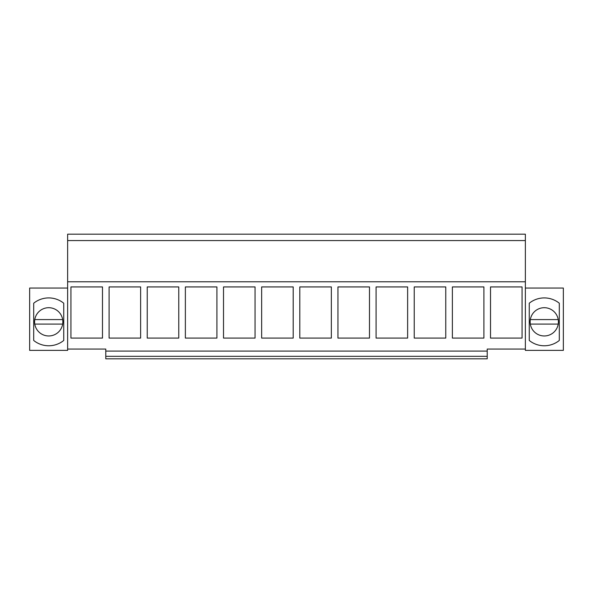 <?xml version="1.0" encoding="UTF-8"?>
<svg xmlns="http://www.w3.org/2000/svg" width="593" height="593" viewBox="0 0 593 593"><rect width="100%" height="100%" fill="white"/><g stroke="black" fill="none" stroke-linecap="round" stroke-linejoin="round"><path stroke-width="0.89" d="M67.639 240.565L525.361 240.565L525.361 234.183L67.639 234.183L67.639 349.062L105.784 349.062L105.784 351.086L487.216 351.086L487.216 349.062L525.361 349.062L525.361 350.374L563.35 350.374L563.35 288.05L525.361 288.05M67.639 349.062L67.639 350.374L29.65 350.374L29.65 288.05L67.639 288.05M67.639 281.779L525.361 281.779L525.361 349.062M70.945 286.923L70.945 338.092L102.485 338.092L102.485 286.923L70.945 286.923M331.339 338.092L299.806 338.092L299.806 286.923L331.339 286.923L331.339 338.092M293.194 286.923L261.661 286.923L261.661 338.092L293.194 338.092L293.194 286.923M407.628 338.092L376.088 338.092L376.088 286.923L407.628 286.923L407.628 338.092M369.483 286.923L337.943 286.923L337.943 338.092L369.483 338.092L369.483 286.923M178.767 338.092L147.234 338.092L147.234 286.923L178.767 286.923L178.767 338.092M140.623 338.092L109.09 338.092L109.09 286.923L140.623 286.923L140.623 338.092M255.057 286.923L223.517 286.923L223.517 338.092L255.057 338.092L255.057 286.923M216.912 338.092L185.372 338.092L185.372 286.923L216.912 286.923L216.912 338.092M483.91 338.092L452.377 338.092L452.377 286.923L483.91 286.923L483.91 338.092M445.766 286.923L414.233 286.923L414.233 338.092L445.766 338.092L445.766 286.923M522.055 286.923L490.515 286.923L490.515 338.092L522.055 338.092L522.055 286.923M63.74 340.471L63.74 303.216A23.928 23.928 0 0 0 33.705 303.216L33.705 340.471A23.928 23.928 0 0 0 63.74 340.471M525.361 240.565L525.361 281.779M529.26 303.216A23.928 23.928 0 0 1 559.295 303.216L559.295 340.471A23.928 23.928 0 0 1 529.26 340.471L529.26 303.216M105.784 351.086L105.784 358.817L487.216 358.817L487.216 351.086M105.784 356.341L487.216 356.341M34.779 324.097L62.665 324.097A14.121 14.121 0 0 0 62.665 319.59L34.779 319.59A14.121 14.121 0 0 0 51.109 335.764A14.121 14.121 0 0 0 62.665 324.097M62.665 319.59A14.121 14.121 0 0 0 34.779 319.59M530.335 324.097L558.221 324.097A14.121 14.121 0 0 0 558.221 319.59L530.335 319.59A14.121 14.121 0 0 0 546.664 335.764A14.121 14.121 0 0 0 558.221 324.097M558.221 319.59A14.121 14.121 0 0 0 530.335 319.59"/></g></svg>
